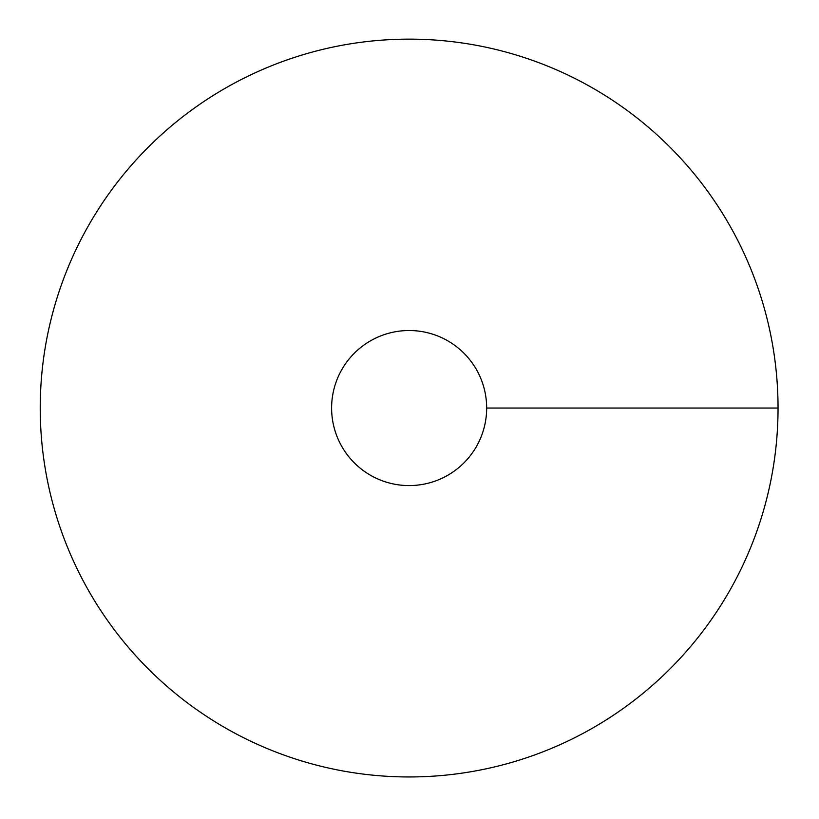 <?xml version="1.0" encoding="UTF-8"?>
<svg xmlns="http://www.w3.org/2000/svg" width="819" height="819" viewBox="0 0 819 819"><rect width="100%" height="100%" fill="white"/><g stroke="black" fill="none" stroke-linecap="round" stroke-linejoin="round"><path stroke-width="1.23" d="M409.131 776.955A368.919 368.919 0 0 0 728.623 223.587A368.919 368.919 0 0 0 89.65 223.587A368.919 368.919 0 0 0 409.131 776.955M409.131 485.575A77.529 77.529 0 0 0 476.279 369.287A77.529 77.529 0 0 0 341.994 369.287A77.529 77.529 0 0 0 409.131 485.575M778.05 408.046L486.66 408.046"/></g></svg>
